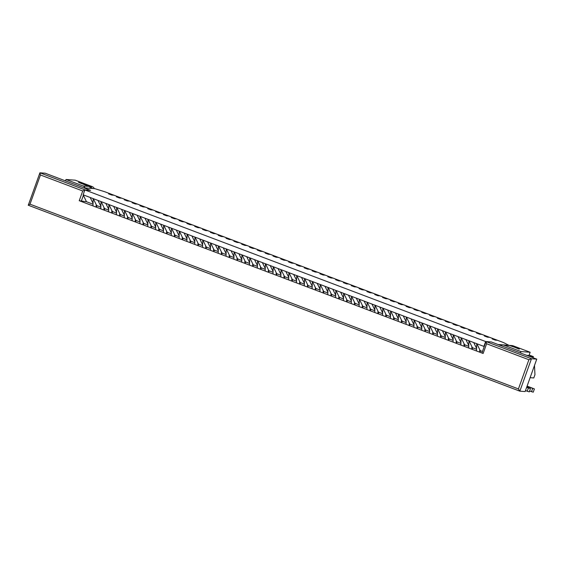 <?xml version="1.0" encoding="UTF-8"?>
<svg xmlns="http://www.w3.org/2000/svg" width="565" height="565" viewBox="0 0 565 565"><rect width="100%" height="100%" fill="white"/><g stroke="black" fill="none" stroke-linecap="round" stroke-linejoin="round"><path stroke-width="0.85" d="M509.058 345.392L503.45 342.545L497.504 340.292L495.3 340.13L492.172 338.944L494.368 339.106L492.172 338.944L495.3 340.13L497.504 340.292L489.671 337.333L487.475 337.171L484.346 335.984L486.543 336.147L484.346 335.984L487.475 337.171L489.671 337.333L481.846 334.374L479.65 334.205L476.514 333.025L478.717 333.188L476.514 333.025L479.65 334.205L481.846 334.374L474.021 331.415L471.817 331.245L468.689 330.059L470.885 330.228L468.689 330.059L471.817 331.245L474.021 331.415L466.189 328.449L463.992 328.286L460.863 327.1L463.06 327.269L460.863 327.1L463.992 328.286L466.189 328.449L458.363 325.489L456.167 325.327L453.031 324.141L455.235 324.303L453.031 324.141L456.167 325.327L458.363 325.489L450.538 322.53L448.335 322.361L445.206 321.181L447.402 321.344L445.206 321.181L448.335 322.361L450.538 322.53L442.706 319.571L440.509 319.402L437.381 318.222L439.577 318.385L437.381 318.222L440.509 319.402L442.706 319.571L434.881 316.605L432.684 316.442L429.548 315.256L431.752 315.425L429.548 315.256L432.684 316.442L434.881 316.605L427.055 313.646L424.852 313.483L421.723 312.297L423.92 312.466L421.723 312.297L424.852 313.483L427.055 313.646L419.223 310.686L417.027 310.524L413.898 309.338L416.094 309.5L413.898 309.338L417.027 310.524L419.223 310.686L411.398 307.727L409.201 307.558L406.066 306.378L408.269 306.541L406.066 306.378L409.201 307.558L411.398 307.727L403.572 304.768L401.369 304.599L398.24 303.412L400.437 303.582L398.24 303.412L401.369 304.599L403.572 304.768L395.74 301.802L393.544 301.639L390.415 300.453L392.611 300.622L390.415 300.453L393.544 301.639L395.74 301.802L387.915 298.843L385.718 298.68L382.583 297.494L384.786 297.656L382.583 297.494L385.718 298.68L387.915 298.843L380.09 295.883L377.886 295.721L374.757 294.535L376.961 294.697L374.757 294.535L377.886 295.721L380.09 295.883L372.264 292.924L370.061 292.755L366.932 291.575L369.129 291.738L366.932 291.575L370.061 292.755L372.264 292.924L364.432 289.965L362.236 289.796L359.107 288.609L361.303 288.779L359.107 288.609L362.236 289.796L364.432 289.965L356.607 286.999L354.41 286.836L351.275 285.65L353.478 285.819L351.275 285.65L354.41 286.836L356.607 286.999L348.782 284.04L346.578 283.877L343.449 282.691L345.646 282.853L343.449 282.691L346.578 283.877L348.782 284.04L340.949 281.08L338.753 280.911L335.624 279.731L337.821 279.894L335.624 279.731L338.753 280.911L340.949 281.08L333.124 278.121L330.928 277.952L327.792 276.772L329.995 276.935L327.792 276.772L330.928 277.952L333.124 278.121L325.299 275.155L323.095 274.993L319.967 273.806L322.163 273.976L319.967 273.806L323.095 274.993L325.299 275.155L317.466 272.196L315.27 272.033L312.141 270.847L314.338 271.016L312.141 270.847L315.27 272.033L317.466 272.196L309.641 269.237L307.445 269.074L304.309 267.888L306.513 268.05L304.309 267.888L307.445 269.074L309.641 269.237L301.816 266.277L299.612 266.108L296.484 264.929L298.68 265.091L296.484 264.929L299.612 266.108L301.816 266.277L293.984 263.318L291.787 263.149L288.659 261.969L290.855 262.132L288.659 261.969L291.787 263.149L293.984 263.318L286.158 260.352L283.962 260.19L280.826 259.003L283.03 259.173L280.826 259.003L283.962 260.19L286.158 260.352L278.333 257.393L276.13 257.23L273.001 256.044L275.197 256.213L273.001 256.044L276.13 257.23L278.333 257.393L270.501 254.434L268.304 254.271L265.176 253.085L267.372 253.247L265.176 253.085L268.304 254.271L270.501 254.434L262.676 251.474L260.479 251.305L257.343 250.126L259.547 250.288L257.343 250.126L260.479 251.305L262.676 251.474L254.85 248.515L252.647 248.346L249.518 247.159L251.722 247.329L249.518 247.159L252.647 248.346L254.85 248.515L247.025 245.549L244.822 245.387L241.693 244.2L243.889 244.37L241.693 244.2L244.822 245.387L247.025 245.549L239.193 242.59L236.996 242.427L233.861 241.241L236.064 241.403L233.861 241.241L236.996 242.427L239.193 242.59L231.368 239.631L229.171 239.468L226.035 238.282L228.239 238.444L226.035 238.282L229.171 239.468L231.368 239.631L223.542 236.671L221.339 236.502L218.21 235.323L220.406 235.485L218.21 235.323L221.339 236.502L223.542 236.671L215.71 233.712L213.514 233.543L210.385 232.356L212.581 232.526L210.385 232.356L213.514 233.543L215.71 233.712L207.885 230.746L205.688 230.584L202.553 229.397L204.756 229.567L202.553 229.397L205.688 230.584L207.885 230.746L200.059 227.787L197.856 227.624L194.727 226.438L196.924 226.6L194.727 226.438L197.856 227.624L200.059 227.787L192.227 224.828L190.031 224.658L186.902 223.479L189.098 223.641L186.902 223.479L190.031 224.658L192.227 224.828L184.402 221.868L182.205 221.699L179.07 220.52L181.273 220.682L179.07 220.52L182.205 221.699L184.402 221.868L176.577 218.902L174.373 218.74L171.244 217.553L173.441 217.723L171.244 217.553L174.373 218.74L176.577 218.902L168.744 215.943L166.548 215.781L163.419 214.594L165.616 214.764L163.419 214.594L166.548 215.781L168.744 215.943L160.919 212.984L158.723 212.821L155.587 211.635L157.79 211.797L155.587 211.635L158.723 212.821L160.919 212.984L153.094 210.025L150.89 209.855L147.762 208.676L149.958 208.838L147.762 208.676L150.89 209.855L153.094 210.025L145.262 207.065L143.065 206.896L139.936 205.709L142.133 205.879L139.936 205.709L143.065 206.896L145.262 207.065L137.436 204.099L135.24 203.937L132.104 202.75L134.308 202.92L132.104 202.75L135.24 203.937L137.436 204.099L129.611 201.14L127.408 200.978L124.279 199.791L126.475 199.954L124.279 199.791L127.408 200.978L129.611 201.14L121.779 198.181L119.582 198.018L116.454 196.832L118.65 196.994L116.454 196.832L119.582 198.018L121.779 198.181L113.953 195.222L111.757 195.052L108.621 193.873L110.825 194.035L108.621 193.873L111.757 195.052L113.953 195.222L104.878 191.782L94.849 188.661L83.853 187.834L90.584 190.377L84.863 189.946L485.632 341.535L491.352 341.966L536.75 359.135L525.139 391.566L519.828 391.164L28.271 205.236L39.91 172.812L45.186 173.208L90.584 190.377L85.308 189.981L39.91 172.812M479.72 349.629L479.643 352.157M479.713 352.186L480.815 350.872M476.74 343.697L476.514 350.971M471.895 346.67L471.817 349.198M471.888 349.227L472.99 347.913M468.915 340.737L468.682 348.012M464.07 343.711L463.985 346.239M464.056 346.26L465.157 344.954M461.089 337.778L460.856 345.053M456.238 340.752L456.16 343.273M456.23 343.301L457.332 341.995M453.257 334.812L453.031 342.093M448.412 337.792L448.335 340.314M448.405 340.342L449.507 339.035M445.432 331.853L445.199 339.134M440.587 334.826L440.502 337.354M440.573 337.383L441.675 336.069M437.607 328.894L437.374 336.168M432.755 331.867L432.677 334.395M432.748 334.423L433.849 333.11M429.781 325.934L429.548 333.209M424.929 328.908L424.852 331.436M424.922 331.457L426.024 330.151M421.949 322.968L421.716 330.25M417.104 325.949L417.019 328.47M417.09 328.498L418.192 327.192M414.124 320.009L413.891 327.29M409.279 322.989L409.194 325.511M409.265 325.539L410.367 324.232M406.299 317.05L406.066 324.324M401.447 320.023L401.369 322.551M401.44 322.58L402.541 321.266M398.466 314.091L398.24 321.365M393.621 317.064L393.544 319.592M393.607 319.621L394.709 318.307M390.641 311.131L390.408 318.406M385.796 314.105L385.711 316.633M385.782 316.654L386.884 315.348M382.816 308.165L382.583 315.447M377.964 311.146L377.886 313.667M377.957 313.695L379.059 312.389M374.983 305.206L374.757 312.487M370.139 308.179L370.061 310.708M370.132 310.736L371.226 309.422M367.158 302.247L366.925 309.521M362.313 305.22L362.229 307.748M362.299 307.777L363.401 306.463M359.333 299.288L359.1 306.562M354.481 302.261L354.403 304.789M354.474 304.81L355.576 303.504M351.501 296.328L351.275 303.603M346.656 299.302L346.578 301.823M346.649 301.851L347.743 300.545M343.675 293.362L343.442 300.644M338.831 296.343L338.746 298.864M338.816 298.892L339.918 297.586M335.85 290.403L335.617 297.684M330.998 293.376L330.921 295.905M330.991 295.933L332.093 294.619M328.018 287.444L327.792 294.718M323.173 290.417L323.095 292.945M323.166 292.974L324.268 291.66M320.193 284.485L319.96 291.759M315.348 287.458L315.263 289.986M315.334 290.007L316.435 288.701M312.367 281.525L312.134 288.8M307.515 284.499L307.438 287.02M307.508 287.048L308.61 285.742M304.542 278.559L304.309 285.841M299.69 281.54L299.612 284.061M299.683 284.089L300.785 282.783M296.71 275.6L296.477 282.881M291.865 278.573L291.78 281.102M291.851 281.13L292.953 279.816M288.885 272.641L288.651 279.915M284.04 275.614L283.955 278.142M284.026 278.171L285.127 276.857M281.059 269.682L280.826 276.956M276.207 272.655L276.13 275.183M276.2 275.204L277.302 273.898M273.227 266.715L273.001 273.997M268.382 269.696L268.304 272.217M268.368 272.245L269.47 270.939M265.402 263.756L265.169 271.038M260.557 266.737L260.472 269.258M260.543 269.286L261.644 267.98M257.576 260.797L257.343 268.071M252.725 263.77L252.647 266.299M252.717 266.327L253.819 265.013M249.744 257.838L249.518 265.112M244.899 260.811L244.822 263.339M244.885 263.361L245.987 262.054M241.919 254.879L241.686 262.153M237.074 257.852L236.989 260.38M237.06 260.401L238.162 259.095M234.094 251.912L233.861 259.194M229.242 254.893L229.164 257.414M229.235 257.442L230.336 256.136M226.261 248.953L226.035 256.235M221.416 251.926L221.339 254.455M221.409 254.483L222.504 253.169M218.436 245.994L218.203 253.268M213.591 248.967L213.506 251.496M213.577 251.524L214.679 250.21M210.611 243.035L210.378 250.309M205.759 246.008L205.681 248.536M205.752 248.558L206.854 247.251M202.779 240.076L202.553 247.35M197.934 243.049L197.856 245.57M197.927 245.598L199.028 244.292M194.953 237.109L194.72 244.391M190.108 240.09L190.024 242.611M190.094 242.639L191.196 241.333M187.128 234.15L186.895 241.432M182.276 237.123L182.198 239.652M182.269 239.68L183.371 238.366M179.296 231.191L179.07 238.465M174.451 234.164L174.373 236.693M174.444 236.721L175.546 235.407M171.47 228.232L171.237 235.506M166.626 231.205L166.541 233.733M166.611 233.755L167.713 232.448M163.645 225.273L163.412 232.547M158.793 228.246L158.716 230.767M158.786 230.795L159.888 229.489M155.82 222.306L155.587 229.588M150.968 225.287L150.89 227.808M150.961 227.836L152.063 226.53M147.988 219.347L147.755 226.629M143.143 222.32L143.058 224.849M143.129 224.877L144.23 223.563M140.162 216.388L139.929 223.662M135.317 219.361L135.233 221.89M135.303 221.918L136.405 220.604M132.337 213.429L132.104 220.703M127.485 216.402L127.408 218.93M127.478 218.952L128.58 217.645M124.505 210.463L124.279 217.744M119.66 213.443L119.582 215.964M119.646 215.992L120.748 214.686M116.68 207.503L116.447 214.785M111.835 210.477L111.75 213.005M111.821 213.033L112.922 211.72M108.854 204.544L108.621 211.819M104.002 207.517L103.925 210.046M103.995 210.074L105.097 208.76M101.022 201.585L100.796 208.859M96.177 204.558L96.099 207.087M96.17 207.108L97.265 205.801M93.197 198.626L92.964 205.9M519.235 349.17L510.894 345.639L513.098 345.801A3.623 3.503 -85.7 0 0 512.151 345.596L509.948 345.427A3.623 3.503 -85.7 0 0 509.284 345.441M513.098 345.801L530.161 352.256L528.995 355.505L526.679 355.329M519.348 348.838L509.574 345.54A3.623 3.503 94.3 0 0 508.627 345.328L502.914 344.897A3.623 3.503 -85.7 0 0 500.703 345.505M520.422 352.963L520.923 351.564L503.86 345.109A3.623 3.503 -85.7 0 0 502.914 344.897M520.923 351.564L530.161 352.256M510.894 345.639A3.623 3.503 -85.7 0 0 509.948 345.427M527.103 386.086L534.405 388.946L533.24 392.188L529.603 391.008M526.735 387.096L530.443 388.649L529.285 391.891L525.478 390.62M534.405 388.946L526.99 386.404M530.443 388.649L526.636 387.378M65.491 180.885L65.992 179.486L83.055 185.941A3.623 3.503 94.3 0 1 85.068 187.926M65.992 179.486L75.23 180.186L92.293 186.641A3.623 3.503 94.3 0 1 94.306 188.618M83.055 185.941L88.776 186.372L78.542 182.354L90.089 186.471L92.293 186.641M92.102 188.456A3.623 3.503 -85.7 0 0 90.089 186.471M88.776 186.372A3.623 3.503 94.3 0 1 90.781 188.357M482.461 351.501L480.222 350.653L476.846 343.739L473.717 342.552L476.592 348.45M509.079 345.342L498.083 344.509L491.352 341.966L486.07 341.571L531.474 358.74L536.75 359.135M476.846 343.739L483.894 346.402L485.632 341.535M483.894 346.402L484.12 346.868M93.02 204.198L86.494 201.726L83.126 194.812L84.863 189.946M83.126 194.812L90.167 197.475L93.048 203.372M473.717 342.552L90.167 197.475M468.738 346.31L464.564 344.728L461.188 337.814M465.885 339.593L468.766 345.49M469.021 340.773L472.389 347.687L476.563 349.269M529.165 355.032L533.417 356.642L529.341 356.331M93.303 198.661L96.672 205.575L100.845 207.157M97.999 200.441L100.874 206.338M101.128 201.62L104.504 208.534L108.678 210.116M105.825 203.4L108.699 209.297M108.953 204.587L112.329 211.501L116.503 213.076M113.65 206.359L116.531 212.256M116.786 207.546L120.154 214.46L124.328 216.035M121.482 209.318L124.357 215.216M124.611 210.505L127.987 217.419L132.161 219.001M129.307 212.285L132.182 218.175M132.436 213.464L135.812 220.378L139.986 221.96M137.133 215.244L140.014 221.141M140.268 216.423L143.637 223.345L147.811 224.919M144.965 218.203L147.839 224.1M148.094 219.389L151.462 226.304L155.636 227.879M152.79 221.162L155.665 227.059M155.919 222.349L159.295 229.263L163.469 230.838M160.615 224.121L163.49 230.019M163.744 225.308L167.12 232.222L171.294 233.804M168.441 227.088L171.322 232.985M171.576 228.267L174.945 235.181L179.119 236.763M176.273 230.047L179.147 235.944M179.402 231.226L182.778 238.148L186.951 239.722M184.098 233.006L186.973 238.903M187.227 234.193L190.603 241.107L194.777 242.682M191.923 235.965L194.805 241.862M195.059 237.152L198.428 244.066L202.602 245.648M199.756 238.924L202.63 244.822M202.884 240.111L206.26 247.025L210.434 248.607M207.581 241.891L210.455 247.788M210.71 243.07L214.086 249.984L218.26 251.566M215.406 244.85L218.288 250.747M218.542 246.036L221.911 252.951L226.085 254.525M223.239 247.809L226.113 253.706M226.367 248.996L229.743 255.91L233.917 257.485M231.064 250.768L233.938 256.665M234.193 251.955L237.568 258.869L241.742 260.451M238.889 253.727L241.771 259.625M242.025 254.914L245.394 261.828L249.568 263.41M246.721 256.694L249.596 262.591M249.85 257.873L253.226 264.787L257.4 266.369M254.547 259.653L257.421 265.55M257.675 260.839L261.051 267.754L265.225 269.328M262.372 262.612L265.253 268.509M265.508 263.798L268.876 270.713L273.05 272.288M270.204 265.571L273.079 271.468M273.333 266.758L276.709 273.672L280.876 275.254M278.029 268.537L280.904 274.428M281.158 269.717L284.534 276.631L288.708 278.213M285.855 271.497L288.736 277.394M288.99 272.676L292.359 279.597L296.533 281.172M293.687 274.456L296.561 280.353M296.816 275.642L300.185 282.557L304.358 284.131M301.512 277.415L304.387 283.312M304.641 278.602L308.017 285.516L312.191 287.091M309.338 280.374L312.212 286.271M312.466 281.561L315.842 288.475L320.016 290.057M317.163 283.34L320.044 289.238M320.298 284.52L323.667 291.434L327.841 293.016M324.995 286.3L327.87 292.197M328.124 287.479L331.5 294.4L335.674 295.975M332.82 289.259L335.695 295.156M335.949 290.445L339.325 297.36L343.499 298.934M340.646 292.218L343.527 298.115M343.781 293.405L347.15 300.319L351.324 301.901M348.478 295.177L351.352 301.074M351.607 296.364L354.982 303.278L359.156 304.86M356.303 298.143L359.178 304.041M359.432 299.323L362.808 306.237L366.982 307.819M364.128 301.103L367.01 307M367.264 302.289L370.633 309.203L374.807 310.778M371.961 304.062L374.835 309.959M375.089 305.248L378.465 312.163L382.639 313.737M379.786 307.021L382.66 312.918M382.915 308.207L386.291 315.122L390.464 316.704M387.611 309.98L390.493 315.877M390.747 311.167L394.116 318.081L398.29 319.663M395.443 312.946L398.318 318.844M398.572 314.126L401.948 321.04L406.122 322.622M403.269 315.906L406.143 321.803M406.397 317.092L409.773 324.006L413.947 325.581M411.094 318.865L413.976 324.762M414.23 320.051L417.599 326.966L421.773 328.54M418.926 321.824L421.801 327.721M422.055 323.011L425.424 329.925L429.598 331.507M426.752 324.79L429.626 330.68M429.88 325.97L433.256 332.884L437.43 334.466M434.577 327.749L437.451 333.647M437.706 328.929L441.081 335.85L445.255 337.425M442.402 330.709L445.284 336.606M445.538 331.895L448.907 338.809L453.081 340.384M450.234 333.668L453.109 339.565M453.363 334.854L456.739 341.769L460.913 343.351M458.06 336.627L460.934 342.524M533.028 357.73L533.417 356.642M482.009 352.92L483.132 353.478L486.62 343.746L486.07 341.571M486.62 343.746L528.889 359.736L531.474 358.74L519.857 391.171M528.889 359.736L518.437 388.925L30.002 204.177L40.454 174.988L82.723 190.977L79.234 200.709L483.132 353.478M518.437 388.925L519.828 391.164M30.002 204.177L28.25 205.201M40.454 174.988L39.833 172.869M79.234 200.709L86.494 201.726M82.723 190.977L84.814 190.101M530.111 377.674L533.784 377.957L534.949 374.708L534.504 365.4M503.86 345.109L509.574 345.54M532.668 388.452L531.503 391.7M528.381 388.035L527.216 391.277M81.515 183.625L81.635 183.272M519.786 391.142L28.292 205.243M83.387 195.349L81.24 201.331M481.945 352.927L485.992 341.627"/></g></svg>
